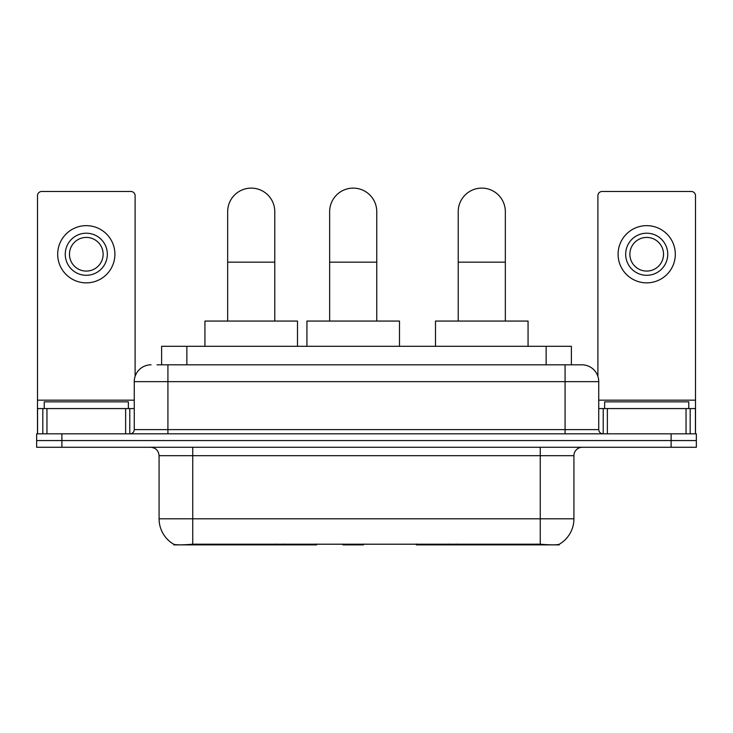 <?xml version="1.0" encoding="UTF-8"?>
<svg xmlns="http://www.w3.org/2000/svg" width="733" height="733" viewBox="0 0 733 733"><rect width="100%" height="100%" fill="white"/><g stroke="black" fill="none" stroke-linecap="round" stroke-linejoin="round"><path stroke-width="1.1" d="M316.674 544.06L316.674 544.885L173.803 544.885L173.803 544.289M161.617 364.814L161.617 346.306L571.383 346.306L571.383 364.814M559.197 544.289L559.197 544.885L416.326 544.885L416.326 544.06M159.079 518.799L192.742 518.799L192.742 455.697L159.079 455.697L159.079 518.799A29.448 29.448 0 0 0 173.639 544.207C175.819 545.059 182.187 545.059 192.742 544.207L540.258 544.207C550.804 545.059 557.172 545.059 559.361 544.207A29.448 29.448 0 0 0 573.921 518.799L573.921 455.697A8.411 8.411 0 0 1 582.332 447.277M61.893 433.817L696.35 433.817L696.35 440.551L36.65 440.551L36.65 447.277L61.893 447.277L61.893 440.551L36.65 440.551L36.65 433.817L61.893 433.817L61.893 440.551L696.35 440.551L696.35 447.277L61.893 447.277M157.366 364.814L576.019 364.814M156.981 364.814L167.921 364.814L167.921 381.646L134.258 381.646L134.258 429.611A4.206 4.206 0 0 1 130.053 433.817M151.09 364.814A16.832 16.832 0 0 0 134.258 381.646M581.91 364.814A16.832 16.832 0 0 1 598.742 381.646L565.079 381.646L565.079 364.814L581.654 364.814M598.742 381.646L598.742 429.611C598.989 432.168 600.391 433.57 602.947 433.817M696.35 433.817L696.35 440.551M128.367 408.574L128.367 401.84L44.227 401.84L44.227 408.574M125.636 433.817L125.636 408.574L46.958 408.574L46.958 433.817M135.101 376.396L135.101 195.684A4.206 4.206 0 0 0 130.895 191.478L41.699 191.478A4.206 4.206 0 0 0 37.493 195.684L37.493 408.574L46.958 408.574M125.636 408.574L134.258 408.574M37.493 433.817L37.493 408.574M86.292 233.213A21.037 21.037 0 0 0 65.255 254.25A21.037 21.037 0 0 0 86.292 275.287A21.037 21.037 0 0 0 107.33 254.25A21.037 21.037 0 0 0 86.292 233.213M86.292 237.419A16.832 16.832 0 0 0 69.47 254.25A16.832 16.832 0 0 0 86.292 271.082A16.832 16.832 0 0 0 103.124 254.25A16.832 16.832 0 0 0 86.292 237.419M86.292 282.856A28.605 28.605 0 0 0 114.907 254.25A28.605 28.605 0 0 0 86.292 225.645A28.605 28.605 0 0 0 57.687 254.25A28.605 28.605 0 0 0 86.292 282.856M688.773 408.574L688.773 401.84L604.633 401.84L604.633 408.574M227.661 321.063L227.661 211.672A23.557 23.557 0 0 1 251.217 188.115A23.557 23.557 0 0 1 274.783 211.672A23.557 23.557 0 0 0 251.217 188.115M274.783 321.063L274.783 211.672M297.497 346.306L297.497 321.063L204.938 321.063L204.938 346.306M458.217 321.063L458.217 211.672A23.557 23.557 0 0 1 481.783 188.115A23.557 23.557 0 0 1 505.339 211.672A23.557 23.557 0 0 0 481.783 188.115M505.339 321.063L505.339 211.672M528.062 346.306L528.062 321.063L435.503 321.063L435.503 346.306M329.648 321.063L329.648 211.672A23.557 23.557 0 0 1 353.205 188.115A23.557 23.557 0 0 1 376.762 211.672A23.557 23.557 0 0 0 353.205 188.115M376.762 321.063L376.762 211.672M364.127 544.06L363.302 544.885L343.108 544.885L342.284 544.06M399.485 346.306L399.485 321.063L306.925 321.063L306.925 346.306M686.042 433.817L686.042 408.574L607.364 408.574L607.364 433.817M695.507 433.817L695.507 408.574L695.507 433.817M686.042 408.574L695.507 408.574L695.507 195.684A4.206 4.206 0 0 0 691.301 191.478L602.105 191.478A4.206 4.206 0 0 0 597.899 195.684L597.899 376.396M598.742 408.574L607.364 408.574M646.708 233.213A21.037 21.037 0 0 0 625.67 254.25A21.037 21.037 0 0 0 646.708 275.287A21.037 21.037 0 0 0 667.745 254.25A21.037 21.037 0 0 0 646.708 233.213M646.708 237.419A16.832 16.832 0 0 0 629.876 254.25A16.832 16.832 0 0 0 646.708 271.082A16.832 16.832 0 0 0 663.53 254.25A16.832 16.832 0 0 0 646.708 237.419M646.708 282.856A28.605 28.605 0 0 0 675.313 254.25A28.605 28.605 0 0 0 646.708 225.645A28.605 28.605 0 0 0 618.093 254.25A28.605 28.605 0 0 0 646.708 282.856M456.595 544.06L456.595 544.885M536.474 544.885L536.474 544.06M276.405 544.06L276.405 544.885M196.526 544.885L196.526 544.06M186.86 364.814L186.86 346.306M546.14 364.814L546.14 346.306M284.312 544.06L284.312 544.885M448.688 544.06L448.688 544.885M416.839 544.06L416.839 544.885M316.161 544.06L316.161 544.885M540.258 447.277L540.258 455.697L192.742 455.697L192.742 447.277M573.921 455.697L540.258 455.697L540.258 518.799L573.921 518.799M540.258 544.207L540.258 518.799L192.742 518.799L192.742 544.207M671.107 447.277L671.107 433.817M167.921 433.817L167.921 429.611L598.742 429.611M134.258 429.611L167.921 429.611L167.921 381.646L565.079 381.646L565.079 433.817M134.258 400.154L37.493 400.154M129.778 408.574L129.778 433.817M37.557 408.574L37.557 433.817M42.816 433.817L42.816 408.574M227.661 262.157L274.783 262.157M458.217 262.157L505.339 262.157M329.648 262.157L376.762 262.157M695.507 400.154L598.742 400.154M695.443 433.817L695.443 408.574M690.184 408.574L690.184 433.817M603.222 433.817L603.222 408.574M159.079 455.697C158.585 450.584 155.781 447.781 150.668 447.277"/></g></svg>
